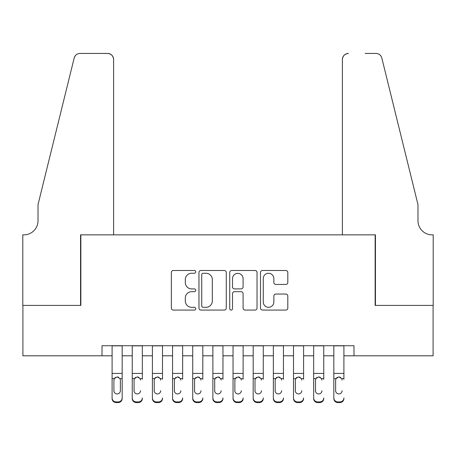 <?xml version="1.0" encoding="UTF-8"?>
<svg xmlns="http://www.w3.org/2000/svg" width="456" height="456" viewBox="0 0 456 456"><rect width="100%" height="100%" fill="white"/><g stroke="black" fill="none" stroke-linecap="round" stroke-linejoin="round"><path stroke-width="0.68" d="M195.749 271.884A1.385 1.385 0 0 0 194.364 270.499L173.343 270.499A1.978 1.978 0 0 0 171.365 272.477L171.365 308.091A1.978 1.978 0 0 0 173.343 310.069L194.364 310.069A1.385 1.385 0 0 0 195.749 308.683A1.385 1.385 0 0 0 194.364 307.304L191.645 307.304A6.333 6.333 0 0 1 185.313 300.971L185.313 298.002A6.333 6.333 0 0 1 191.645 291.669L194.364 291.669A1.385 1.385 0 0 0 195.749 290.284A1.385 1.385 0 0 0 194.364 288.899L191.645 288.899A6.333 6.333 0 0 1 185.313 282.572L185.313 279.602A6.333 6.333 0 0 1 191.645 273.269L194.364 273.269A1.385 1.385 0 0 0 195.749 271.884M285.821 284.447A1.978 1.978 0 0 0 287.804 282.469L287.804 272.477A1.978 1.978 0 0 0 285.821 270.499L262.474 270.499A1.978 1.978 0 0 0 260.496 272.477L260.496 308.091A1.978 1.978 0 0 0 262.474 310.069L285.821 310.069A1.978 1.978 0 0 0 287.804 308.091L287.804 296.024A1.978 1.978 0 0 0 285.821 294.046L275.834 294.046A1.978 1.978 0 0 0 273.851 296.024L273.851 302.009A5.295 5.295 0 0 1 268.561 307.304A5.295 5.295 0 0 1 263.266 302.009L263.266 278.565A5.295 5.295 0 0 1 268.561 273.269A5.295 5.295 0 0 1 273.851 278.565L273.851 282.469A1.978 1.978 0 0 0 275.834 284.447L285.821 284.447M102.019 355.794L22.903 355.794L22.903 305.406L80.854 305.406L80.854 234.851L375.145 234.851L375.145 305.406L433.097 305.406L433.097 355.794L353.981 355.794L353.981 345.716L102.019 345.716L102.019 355.794L112.096 355.794M226.267 272.477A1.978 1.978 0 0 0 224.289 270.499L200.942 270.499A1.978 1.978 0 0 0 198.964 272.477L198.964 308.091A1.978 1.978 0 0 0 200.942 310.069L224.289 310.069A1.978 1.978 0 0 0 226.267 308.091L226.267 272.477M231.711 270.499L255.058 270.499A1.978 1.978 0 0 1 257.036 272.477L257.036 308.091A1.978 1.978 0 0 1 255.058 310.069L245.066 310.069A1.978 1.978 0 0 1 243.088 308.091L243.088 293.647A1.978 1.978 0 0 0 241.11 291.669L234.481 291.669A1.978 1.978 0 0 0 232.503 293.647L232.503 308.683A1.385 1.385 0 0 1 231.118 310.069A1.385 1.385 0 0 1 229.733 308.683L229.733 272.477A1.978 1.978 0 0 1 231.711 270.499M122.174 355.794L132.251 355.794M142.335 355.794L152.412 355.794M162.49 355.794L172.567 355.794M182.645 355.794L192.723 355.794M202.806 355.794L212.884 355.794M222.961 355.794L233.039 355.794M243.116 355.794L253.194 355.794M263.277 355.794L273.355 355.794M283.432 355.794L293.51 355.794M303.588 355.794L313.665 355.794M323.749 355.794L333.826 355.794M343.904 355.794L353.981 355.794M203.119 273.269A1.385 1.385 0 0 0 201.734 274.654L201.734 305.919A1.385 1.385 0 0 0 203.119 307.304L205.987 307.304A6.333 6.333 0 0 0 212.319 300.971L212.319 279.602A6.333 6.333 0 0 0 205.987 273.269L203.119 273.269M243.088 278.662A5.295 5.295 0 0 0 237.793 273.366A5.295 5.295 0 0 0 232.503 278.662L232.503 286.921A1.978 1.978 0 0 0 234.481 288.899L241.11 288.899A1.978 1.978 0 0 0 243.088 286.921L243.088 278.662M112.096 379.261L112.096 397.928A4.03 4.001 0 0 0 116.126 401.93L118.144 401.93A4.03 4.001 0 0 0 122.174 397.928L122.174 398.561A4.03 4.001 180 0 1 118.144 402.562L118.144 401.93M120.361 390.729L120.361 380.116L120.361 390.729A3.226 3.198 180 0 1 117.135 393.933A3.226 3.198 180 0 0 120.361 390.729M113.909 391.362L113.909 390.729A3.226 3.198 180 0 0 117.135 393.933M115.453 377.346L114.268 378.628L113.909 379.865M118.816 377.346L117.135 376.873L120.002 378.628L120.361 380.116M122.174 345.716L122.174 397.928M112.096 345.716L112.096 398.561A4.03 4.001 180 0 0 116.126 402.562L118.144 402.562M112.096 378.628L114.268 378.628L113.909 380.116L113.909 390.729M114.268 378.628L117.135 376.873M113.607 234.851L113.607 59.485A6.048 6.048 0 0 0 107.559 53.437L80.045 53.437A6.048 6.048 0 0 0 74.174 58.037L38.019 204.619L38.019 220.744A14.107 14.107 0 0 1 23.906 234.851L22.8 234.851L22.8 305.406L80.552 305.406L80.552 234.851L113.607 234.851L113.607 59.485C113.225 55.837 111.207 53.825 107.559 53.437L90.829 53.437M74.174 58.037C75.713 54.72 75.713 54.72 74.174 58.037L75.023 56.116M38.019 220.744A14.107 14.107 0 0 1 23.906 234.851M342.393 234.851L342.393 59.485L342.393 234.851L375.448 234.851L375.448 305.406L433.2 305.406L433.2 234.851L432.094 234.851A14.107 14.107 0 0 1 417.981 220.744A14.107 14.107 0 0 0 432.094 234.851M406.894 159.674L381.826 58.037L417.981 204.619L417.981 220.744M365.17 53.437L375.955 53.437A6.048 6.048 0 0 1 381.826 58.037C380.287 54.72 380.287 54.72 381.826 58.037C380.287 54.72 380.287 54.72 381.826 58.037M348.441 53.437A6.048 6.048 0 0 0 342.393 59.485C342.775 55.837 344.793 53.825 348.441 53.437M132.251 345.716L132.251 397.928A4.03 4.001 -0 0 0 136.287 401.93L138.299 401.93A4.03 4.001 -0 0 0 142.335 397.928L142.335 398.561A4.03 4.001 180 0 1 138.299 402.562L138.299 401.93M142.335 379.261L142.335 345.716M140.516 391.362L140.516 390.729A3.226 3.198 180 0 1 137.29 393.933A3.226 3.198 180 0 0 140.516 390.729M134.07 391.362L134.07 390.729A3.226 3.198 180 0 0 137.29 393.933A3.226 3.198 180 0 1 134.07 390.729L134.07 379.865M135.609 377.346L134.423 378.628L134.07 380.116L134.423 378.628L137.29 376.873L140.163 378.628L140.516 380.116M138.977 377.346L137.29 376.873M152.412 345.716L152.412 397.928A4.03 4.001 -0 0 0 156.442 401.93L158.46 401.93A4.03 4.001 -0 0 0 162.49 397.928L162.49 398.561A4.03 4.001 180 0 1 158.46 402.562L158.46 401.93M162.49 379.261L162.49 345.716M160.677 391.362L160.677 390.729A3.226 3.198 180 0 1 157.451 393.933A3.226 3.198 180 0 0 160.677 390.729M154.225 391.362L154.225 390.729A3.226 3.198 180 0 0 157.451 393.933A3.226 3.198 180 0 1 154.225 390.729L154.225 379.865M155.77 377.346L154.584 378.628L154.225 380.116L154.584 378.628L157.451 376.873L160.318 378.628L160.677 380.116M159.133 377.346L157.451 376.873M172.567 345.716L172.567 397.928A4.03 4.001 -0 0 0 176.597 401.93L178.615 401.93A4.03 4.001 -0 0 0 182.645 397.928L182.645 398.561A4.03 4.001 180 0 1 178.615 402.562L178.615 401.93M182.645 379.261L182.645 345.716M180.832 391.362L180.832 390.729A3.226 3.198 180 0 1 177.606 393.933A3.226 3.198 180 0 0 180.832 390.729M174.38 391.362L174.38 390.729A3.226 3.198 180 0 0 177.606 393.933A3.226 3.198 180 0 1 174.38 390.729L174.38 379.865M175.925 377.346L174.739 378.628L174.38 380.116L174.739 378.628L177.606 376.873L180.473 378.628L180.832 380.116M179.288 377.346L177.606 376.873M192.723 345.716L192.723 397.928A4.03 4.001 -0 0 0 196.758 401.93L198.77 401.93A4.03 4.001 -0 0 0 202.806 397.928L202.806 398.561A4.03 4.001 180 0 1 198.77 402.562L198.77 401.93M202.806 379.261L202.806 345.716M200.988 391.362L200.988 390.729A3.226 3.198 180 0 1 197.761 393.933A3.226 3.198 180 0 0 200.988 390.729M194.541 391.362L194.541 390.729A3.226 3.198 180 0 0 197.761 393.933A3.226 3.198 180 0 1 194.541 390.729L194.541 379.865M196.08 377.346L194.894 378.628L194.541 380.116L194.894 378.628L197.761 376.873L200.634 378.628L200.988 380.116M199.449 377.346L197.761 376.873M136.287 401.93L136.287 402.562L138.299 402.562M136.287 402.562A4.03 4.001 180 0 1 132.251 398.561L132.251 397.928M156.442 401.93L156.442 402.562L158.46 402.562M156.442 402.562A4.03 4.001 180 0 1 152.412 398.561L152.412 397.928M176.597 401.93L176.597 402.562L178.615 402.562M176.597 402.562A4.03 4.001 180 0 1 172.567 398.561L172.567 397.928M196.758 401.93L196.758 402.562L198.77 402.562M196.758 402.562A4.03 4.001 180 0 1 192.723 398.561L192.723 397.928M212.884 345.716L212.884 397.928A4.03 4.001 -0 0 0 216.913 401.93L218.931 401.93A4.03 4.001 -0 0 0 222.961 397.928L222.961 398.561A4.03 4.001 180 0 1 218.931 402.562L218.931 401.93M222.961 379.261L222.961 345.716M221.149 391.362L221.149 390.729A3.226 3.198 180 0 1 217.922 393.933A3.226 3.198 180 0 0 221.149 390.729M214.696 391.362L214.696 390.729A3.226 3.198 180 0 0 217.922 393.933A3.226 3.198 180 0 1 214.696 390.729L214.696 379.865M216.241 377.346L215.055 378.628L214.696 380.116L215.055 378.628L217.922 376.873L220.79 378.628L221.149 380.116M219.604 377.346L217.922 376.873M216.913 401.93L216.913 402.562L218.931 402.562M216.913 402.562A4.03 4.001 180 0 1 212.884 398.561L212.884 397.928M233.039 345.716L233.039 397.928A4.03 4.001 -0 0 0 237.069 401.93L239.086 401.93A4.03 4.001 -0 0 0 243.116 397.928L243.116 398.561A4.03 4.001 180 0 1 239.086 402.562L239.086 401.93M243.116 379.261L243.116 345.716M241.304 391.362L241.304 390.729A3.226 3.198 180 0 1 238.078 393.933A3.226 3.198 180 0 0 241.304 390.729M234.851 391.362L234.851 390.729A3.226 3.198 180 0 0 238.078 393.933A3.226 3.198 180 0 1 234.851 390.729L234.851 379.865M236.396 377.346L235.21 378.628L234.851 380.116L235.21 378.628L238.078 376.873L240.945 378.628L241.304 380.116M239.759 377.346L238.078 376.873M237.069 401.93L237.069 402.562L239.086 402.562M237.069 402.562A4.03 4.001 180 0 1 233.039 398.561L233.039 397.928M253.194 345.716L253.194 397.928A4.03 4.001 -0 0 0 257.23 401.93L259.242 401.93A4.03 4.001 -0 0 0 263.277 397.928L263.277 398.561A4.03 4.001 180 0 1 259.242 402.562L259.242 401.93M263.277 379.261L263.277 345.716M261.459 391.362L261.459 390.729A3.226 3.198 180 0 1 258.238 393.933A3.226 3.198 180 0 0 261.459 390.729M255.012 391.362L255.012 390.729A3.226 3.198 180 0 0 258.238 393.933A3.226 3.198 180 0 1 255.012 390.729L255.012 379.865M256.551 377.346L255.366 378.628L255.012 380.116L255.366 378.628L258.238 376.873L261.106 378.628L261.459 380.116M259.92 377.346L258.238 376.873M257.23 401.93L257.23 402.562L259.242 402.562M257.23 402.562A4.03 4.001 180 0 1 253.194 398.561L253.194 397.928M273.355 345.716L273.355 397.928A4.03 4.001 -0 0 0 277.385 401.93L279.403 401.93A4.03 4.001 -0 0 0 283.432 397.928L283.432 398.561A4.03 4.001 180 0 1 279.403 402.562L279.403 401.93M283.432 379.261L283.432 345.716M281.62 391.362L281.62 390.729A3.226 3.198 180 0 1 278.394 393.933A3.226 3.198 180 0 0 281.62 390.729M275.167 391.362L275.167 390.729A3.226 3.198 180 0 0 278.394 393.933A3.226 3.198 180 0 1 275.167 390.729L275.167 379.865M276.712 377.346L275.527 378.628L275.167 380.116L275.527 378.628L278.394 376.873L281.261 378.628L281.62 380.116M280.075 377.346L278.394 376.873M277.385 401.93L277.385 402.562L279.403 402.562M277.385 402.562A4.03 4.001 180 0 1 273.355 398.561L273.355 397.928M293.51 345.716L293.51 397.928A4.03 4.001 -0 0 0 297.54 401.93L299.558 401.93A4.03 4.001 -0 0 0 303.588 397.928L303.588 398.561A4.03 4.001 180 0 1 299.558 402.562L299.558 401.93M303.588 379.261L303.588 345.716M301.775 391.362L301.775 390.729A3.226 3.198 180 0 1 298.549 393.933A3.226 3.198 180 0 0 301.775 390.729M295.323 391.362L295.323 390.729A3.226 3.198 180 0 0 298.549 393.933A3.226 3.198 180 0 1 295.323 390.729L295.323 379.865M296.867 377.346L295.682 378.628L295.323 380.116L295.682 378.628L298.549 376.873L301.416 378.628L301.775 380.116M300.23 377.346L298.549 376.873M297.54 401.93L297.54 402.562L299.558 402.562M297.54 402.562A4.03 4.001 180 0 1 293.51 398.561L293.51 397.928M313.665 345.716L313.665 397.928A4.03 4.001 -0 0 0 317.701 401.93L319.713 401.93A4.03 4.001 -0 0 0 323.749 397.928L323.749 398.561A4.03 4.001 180 0 1 319.713 402.562L319.713 401.93M323.749 379.261L323.749 345.716M321.93 391.362L321.93 390.729A3.226 3.198 180 0 1 318.71 393.933A3.226 3.198 180 0 0 321.93 390.729M315.484 391.362L315.484 390.729A3.226 3.198 180 0 0 318.71 393.933A3.226 3.198 180 0 1 315.484 390.729L315.484 379.865M317.023 377.346L315.837 378.628L315.484 380.116L315.837 378.628L318.71 376.873L321.577 378.628L321.93 380.116M320.391 377.346L318.71 376.873M317.701 401.93L317.701 402.562L319.713 402.562M317.701 402.562A4.03 4.001 180 0 1 313.665 398.561L313.665 397.928M333.826 345.716L333.826 397.928A4.03 4.001 -0 0 0 337.856 401.93L339.874 401.93A4.03 4.001 -0 0 0 343.904 397.928L343.904 398.561A4.03 4.001 180 0 1 339.874 402.562L339.874 401.93M343.904 379.261L343.904 345.716M342.091 391.362L342.091 390.729A3.226 3.198 180 0 1 338.865 393.933A3.226 3.198 180 0 0 342.091 390.729M335.639 391.362L335.639 390.729A3.226 3.198 180 0 0 338.865 393.933A3.226 3.198 180 0 1 335.639 390.729L335.639 379.865M337.183 377.346L335.998 378.628L335.639 380.116L335.998 378.628L338.865 376.873L341.732 378.628L342.091 380.116M340.546 377.346L338.865 376.873M337.856 401.93L337.856 402.562L339.874 402.562M337.856 402.562A4.03 4.001 180 0 1 333.826 398.561L333.826 397.928M120.002 378.628L122.174 378.628M112.096 373.418L122.174 373.418M112.096 345.859L122.174 345.859M116.126 401.93L116.126 402.562M140.163 378.628L142.335 378.628M132.251 378.628L134.423 378.628M132.251 373.418L142.335 373.418M132.251 345.859L142.335 345.859M160.318 378.628L162.49 378.628M152.412 378.628L154.584 378.628M152.412 373.418L162.49 373.418M152.412 345.859L162.49 345.859M180.473 378.628L182.645 378.628M172.567 378.628L174.739 378.628M172.567 373.418L182.645 373.418M172.567 345.859L182.645 345.859M200.634 378.628L202.806 378.628M192.723 378.628L194.894 378.628M192.723 373.418L202.806 373.418M192.723 345.859L202.806 345.859M220.79 378.628L222.961 378.628M212.884 378.628L215.055 378.628M212.884 373.418L222.961 373.418M212.884 345.859L222.961 345.859M240.945 378.628L243.116 378.628M233.039 378.628L235.21 378.628M233.039 373.418L243.116 373.418M233.039 345.859L243.116 345.859M261.106 378.628L263.277 378.628M253.194 378.628L255.366 378.628M253.194 373.418L263.277 373.418M253.194 345.859L263.277 345.859M281.261 378.628L283.432 378.628M273.355 378.628L275.527 378.628M273.355 373.418L283.432 373.418M273.355 345.859L283.432 345.859M301.416 378.628L303.588 378.628M293.51 378.628L295.682 378.628M293.51 373.418L303.588 373.418M293.51 345.859L303.588 345.859M321.577 378.628L323.749 378.628M313.665 378.628L315.837 378.628M313.665 373.418L323.749 373.418M313.665 345.859L323.749 345.859M341.732 378.628L343.904 378.628M333.826 378.628L335.998 378.628M333.826 373.418L343.904 373.418M333.826 345.859L343.904 345.859"/></g></svg>
